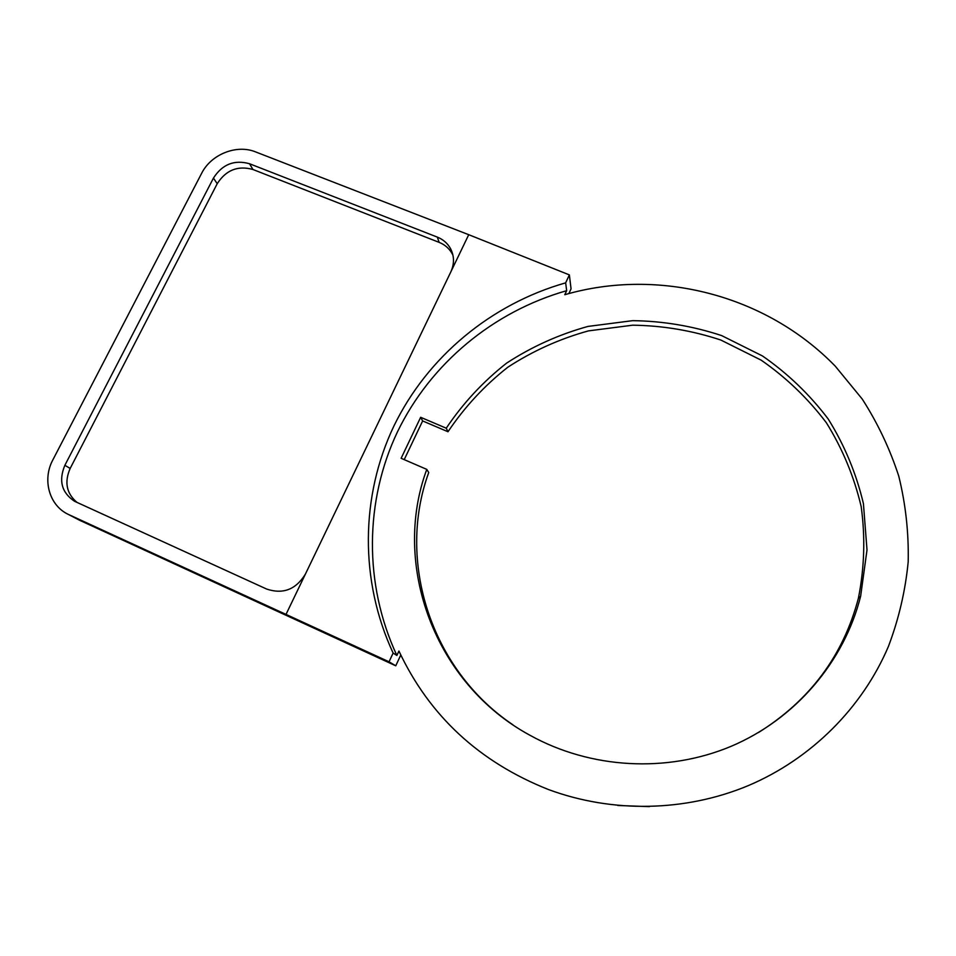 <?xml version="1.0" encoding="UTF-8"?>
<svg xmlns="http://www.w3.org/2000/svg" width="956" height="956" viewBox="0 0 956 956"><rect width="100%" height="100%" fill="white"/><g stroke="black" fill="none" stroke-linecap="round" stroke-linejoin="round"><path stroke-width="1.43" d="M404.221 459.633L422.636 420.939L447.994 431.754C464.532 407.101 484.477 385.603 507.815 367.224C532.731 350.983 559.583 338.878 588.394 330.895L632.681 325.183C662.747 325.59 692.132 330.537 720.848 340.037L761.251 360.209C786.214 377.548 807.916 398.389 826.354 422.731C842.511 448.711 854.126 476.674 861.189 506.632C865.383 537.188 864.451 567.745 858.392 598.265C843.24 655.613 809.911 700.378 758.431 732.559M512.954 724.827C430.116 669.152 396.585 560.336 428.73 472.563L426.782 469.384L401.126 458.294L420.652 417.294L422.636 420.939M617.755 805.478L649.399 806.637M420.652 417.294L446.249 428.204L447.994 431.754M446.249 428.204C462.943 403.336 483.067 381.635 506.644 363.101C531.787 346.705 558.89 334.481 587.964 326.426L632.681 320.654C663.022 321.049 692.694 326.032 721.672 335.604L762.47 355.955C787.672 373.438 809.589 394.458 828.219 419.015C844.542 445.233 856.277 473.447 863.423 503.681L867.008 549.951L860.639 596.197C844.136 661.899 795.284 719.139 731.017 746.361C666.631 773.308 590.45 768.732 530.138 735.367C434.275 683.612 391.53 564.458 426.782 469.384M77.089 502.486C66.49 493.547 64.183 482.206 70.158 468.452L64.877 465.285C58.447 480.701 61.674 492.699 74.544 501.279L266.616 589.039C283.096 594.56 296.049 589.517 305.49 573.923L286.011 614.409L67.936 514.22C49.079 505.162 42.16 479.565 52.867 459.86L201.596 173.394C211.061 154.286 236.634 144.093 255.599 151.908L468.727 234.698L569.37 274.898L571.055 288.855L568.868 293.564M400.779 655.015L395.76 665.794L389.044 661.803L286.011 614.409M79.539 520.231L395.76 665.794M70.158 468.452L217.215 183.719C225.975 170.037 237.901 165.304 252.97 169.511L439.139 242.37C444.91 244.7 449.26 248.5 452.212 253.77L450.515 248.596C447.551 243.29 443.154 239.454 437.322 237.112L439.139 242.37M64.877 465.285L213.451 178.079L217.215 183.719M252.97 169.511L249.516 163.739C234.328 159.509 222.306 164.289 213.451 178.079M249.516 163.739L437.322 237.112M452.965 255.3L452.212 253.77M468.727 234.698L450.826 271.898C454.459 263.868 454.351 256.1 450.515 248.596M450.826 271.898L305.49 573.923M393.119 653.056C359.313 580.268 360.687 495.817 393.812 426.209C427.428 356.767 491.157 304.044 565.653 282.856L566.669 290.684C493.284 311.536 430.511 363.507 397.421 431.957C364.834 500.562 363.543 583.781 396.871 655.457L393.119 653.056L389.044 661.803M569.37 274.898L565.653 282.856M566.669 290.684L564.793 294.711C658.206 267.549 765.732 294.52 835.329 366.244L862.3 399.142C877.728 423.197 889.893 448.89 898.783 476.219C905.667 504.194 908.798 532.695 908.2 561.734C905.404 590.712 898.819 618.95 888.423 646.447C862.312 707.81 811.333 758.837 748.369 785.581C685.225 811.943 612.21 813.126 548.541 789.572C479.291 762.063 429.411 715.889 398.927 651.048L396.871 655.457M81.379 521.139L69.179 514.818M860.639 596.197L858.392 598.265M80.149 520.542L67.936 514.22"/></g></svg>
